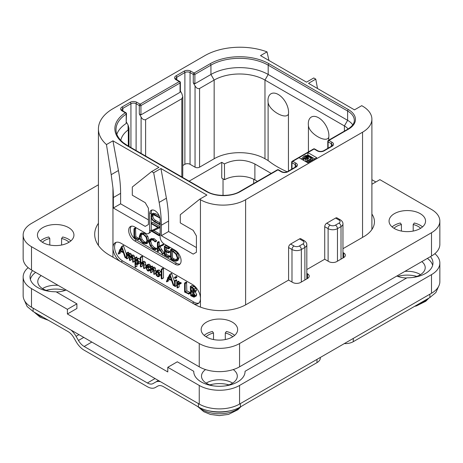 <?xml version="1.0" encoding="UTF-8"?>
<svg xmlns="http://www.w3.org/2000/svg" width="463" height="463" viewBox="0 0 463 463"><rect width="100%" height="100%" fill="white"/><g stroke="black" fill="none" stroke-linecap="round" stroke-linejoin="round"><path stroke-width="0.69" d="M362.546 106.137L361.742 105.668L354.484 109.858L308.514 83.323L315.772 79.132L313.758 77.969L306.5 82.159L260.53 55.618L267.029 51.868A49.61 28.642 0 0 0 204.889 55.618L112.955 108.695A49.61 28.642 0 0 0 98.422 128.951A49.61 28.642 0 0 0 106.455 144.572L112.955 140.821L158.919 167.363L151.661 171.553L153.675 172.716L160.933 168.526L206.903 195.062L199.646 199.252L200.45 199.721A31.935 18.439 0 0 0 245.616 199.721L362.546 132.21A31.935 18.439 0 0 0 371.899 119.17A31.935 18.439 0 0 0 362.546 106.137M317.502 88.508L315.772 79.132M267.029 51.868L268.951 60.479M299 157.721L307.872 162.843L316.744 157.721L307.872 152.599L292.79 161.309A1.14 0.66 120 0 0 291.985 162.704L295.209 164.568A3.652 2.107 180 0 1 296.279 166.055L295.446 167.027L287.378 171.68C285.503 172.468 283.628 172.468 281.747 171.68L278.523 169.817A1.14 1.14 0 0 0 277.383 169.817L239.799 191.514C231.552 196.653 215.318 196.653 207.071 191.514L127.638 145.654L123.505 142.859C118.459 138.668 115.964 134.264 116.01 129.646A40.489 23.376 180 0 1 126.196 114.147A1.14 0.66 0 0 0 126.486 113.707A1.14 1.14 0 0 0 125.913 112.723L122.637 110.831L121.804 109.858A3.652 2.107 180 0 1 122.874 108.371L130.936 103.712A3.652 2.107 180 0 1 136.099 103.712L136.099 150.539M151.661 171.553L132.308 187.011L132.308 195.207L145.208 202.655L148.438 208.24L148.438 224.538L145.208 226.401L113.354 208.009L113.354 197.533A114.048 65.844 -120 0 0 112.955 188.001L111.207 174.678L118.424 170.517A114.048 65.844 60 0 1 120.612 193.343L120.612 203.818L148.438 219.884M118.424 170.517L112.955 140.821M113.354 208.009L120.612 203.818M199.646 199.252L180.292 214.716L180.292 222.906L193.193 230.36L196.422 235.945L196.422 252.242L193.193 254.106L161.338 235.713L161.338 225.238A114.048 65.844 -120 0 0 159.145 202.406L153.675 172.716M120.212 261.369A11.407 6.586 60 0 1 112.955 247.913A11.407 6.586 60 0 1 115.316 242.693A11.407 6.586 60 0 1 121.017 243.254L192.388 284.461A11.407 6.586 60 0 1 200.45 298.427A11.407 6.586 60 0 1 198.089 303.647A11.407 6.586 60 0 1 193.193 303.502M131.33 226.204A8.554 4.937 -120 0 0 130.994 233.196A8.554 4.937 -120 0 0 136.342 239.996L134.727 240.928A8.554 4.937 60 0 1 129.136 233.387A8.554 4.937 60 0 1 130.45 226.534A8.554 4.937 60 0 1 134.727 226.957L145.613 233.242A5.701 3.293 -120 0 0 148.467 233.526A5.701 3.293 -120 0 0 149.647 230.915L149.647 213.686A7.414 4.283 60 0 1 151.181 210.295A7.414 4.283 60 0 1 156.893 212.28A7.414 4.283 60 0 1 160.129 219.74L160.129 236.969A5.701 3.293 -120 0 0 164.162 243.955L175.049 250.24A8.554 4.937 60 0 1 180.639 257.775A8.554 4.937 60 0 1 179.326 264.628A8.554 4.937 60 0 1 175.049 264.205L176.663 263.273A8.554 4.937 -120 0 0 180.055 264.032M134.727 240.928L175.049 264.205M111.207 174.678L106.455 144.572M116.178 242.323A11.407 6.586 -120 0 0 115.414 251.635A11.407 6.586 -120 0 0 122.631 260.947L194.003 302.154A11.407 6.586 -120 0 0 198.841 303.086M128.587 253.718L128.587 252.555L128.118 252.173L126.364 253.267L126.364 258.435L126.972 258.748L128.587 257.816L128.199 257.833L128.587 257.816L128.587 255.414L126.972 256.346L128.025 254.789L128.708 254.789L129.432 256.595L129.432 260.102L130.045 260.409L131.654 259.477L131.324 259.529L131.654 259.477L131.654 257.185L130.045 258.117L131.098 256.554L131.77 256.554L132.528 258.383L132.759 262.127L134.745 261.178L134.374 261.196L134.745 261.178L134.745 257.949L134.316 255.998L133.483 255.09L132.181 255.136M131.666 255.813L131.243 254.17L130.433 253.325L129.345 253.278L126.972 255.096L126.972 253.487L126.364 253.267M128.587 255.414L128.836 254.87M131.654 257.185L131.903 256.647M126.364 254.048L123.389 245.558L121.584 246.605L119.784 250.159L119.327 250.142L119.541 250.662L118.215 253.747L118.673 254.002L120.166 251.039L123.401 252.729L125.051 257.544L125.71 257.827L121.937 246.698L121.584 246.605M118.453 253.996L120.287 253.07L121.069 251.513M140.358 260.056L139.097 258.348L137.986 258.36L135.445 260.241L135.445 258.313L134.843 258.03L135.144 267.128L135.445 267.076L135.445 263.783L136.076 264.379L137.991 264.188L138.854 261.965L137.488 259.28L136.371 259.292M137.06 258.892L136.782 257.011L134.843 258.03M135.144 267.128L137.06 266.144L136.759 266.196L137.06 264.633M139.606 263.256L137.65 264.448L139.606 263.256L140.358 261.977M145.816 266.167L145.365 262.272L144.502 261.346L143.397 261.41L141.846 262.301M142.575 261.884L142.575 256.595L142.083 256.201L140.358 257.283L140.358 266.503L140.96 266.821L142.575 265.895L142.263 265.953L142.575 265.895L142.575 263.603L140.96 264.535L141.771 263.192L142.783 262.834L143.599 264.709L143.599 268.158L144.207 268.494L143.75 263.204L142.888 262.278L141.788 262.336L143.397 261.41M142.575 263.603L142.888 262.903M145.515 267.602L145.816 267.562M150.602 270.039L150.278 269.478L149.155 269.31L148.091 268.077M150.116 269.46L148.501 270.392L147.547 270.242L146.273 267.782L148.559 267.932L150.174 267.001L150.602 266.132L149.387 264.269L147.905 264.448M155.84 271.712L155.383 268.158L154.52 267.238L153.415 267.18L150.984 269.113L150.984 267.377L150.377 267.082L150.666 272.672L150.984 272.62L150.984 270.438L152.119 268.737M152.593 267.655L152.373 266.098L150.377 267.082M150.666 272.672L152.593 271.688L152.281 271.74L152.593 271.688L152.9 268.783M155.481 273.384L155.84 273.361M161.257 272.632L159.405 270.056L157.895 270.137M160.424 275.884L161.257 274.958M161.535 278.871L163.485 277.852L163.15 277.945L163.485 277.852L163.485 268.69L162.999 268.268L161.257 269.321L161.257 278.5L161.871 278.784L161.871 269.622L161.257 269.321M174.568 281.903L171.582 273.378L169.771 274.426L167.971 277.979L167.513 277.962L167.728 278.483L166.402 281.568L166.859 281.822L168.353 278.859L171.588 280.549L173.237 285.364L173.897 285.648L170.124 274.518L169.771 274.426M166.639 281.817L168.474 280.891L169.261 279.334M175.228 278.431L176.837 277.499L176.837 276.793L176.2 276.428L174.586 277.36L174.586 278.049L175.228 278.431L175.228 277.725L174.904 277.389L174.458 277.626M174.858 286.487L176.785 285.463L176.467 285.555L176.785 285.463L176.785 280.167L176.467 279.814L174.568 280.885L174.568 286.128L175.17 286.394L175.17 281.099L174.568 280.885M179.436 284.236L181.247 283.217L180.998 282.586L179.569 282.488L177.508 283.807L177.508 282.517L176.901 282.251L177.121 287.859L177.508 287.812L177.508 284.982L178.255 284.108L179.632 284.149L179.389 283.518L177.954 283.42M179.117 282.748L178.886 281.249L176.901 282.251M177.121 287.859L179.117 286.881L178.73 286.927L179.117 286.881L179.117 284.091M188.62 294.132L190.478 293.114L190.252 292.5L186.821 290.897L186.548 282.141L184.581 283.148L184.604 292.078L188.863 294.046L188.638 293.432L185.206 291.829L185.206 283.483L184.581 283.148M194.553 297.009L195.12 295.62L193.482 292.466L194.402 292.194L194.813 291.077L194.165 289.016L192.29 287.303L190.316 286.585L190.75 295.689L193.904 297.153L196.167 296.077L196.729 294.688L195.097 291.534M196.017 291.262L194.217 292.332L196.017 291.262L196.428 290.145L195.78 288.09L193.904 286.371L192.238 285.578L190.316 286.585M132.759 262.127L133.13 262.11L133.13 258.881L132.707 256.93L131.874 256.022L130.769 255.958L130.045 256.826L129.634 255.101L128.818 254.256L127.73 254.21M129.715 260.461L130.045 260.409L130.045 258.117M126.584 258.765L126.972 258.748L126.972 256.346M128.349 252.231L126.735 253.163M126.364 257.451L125.548 257.903M126.364 257.179L125.641 257.596M119.992 249.754L119.327 250.142M123.552 245.766L121.937 246.698M123.158 251.953L120.397 250.518L121.781 247.786L123.158 251.953M122.452 249.812L122.012 249.586L120.397 250.518M122.012 249.586L122.232 249.152M137.569 263.511L136.11 263.794L135.445 262.724L135.445 261.277L136.614 259.911L137.453 259.882L138.229 261.63L137.187 263.823M137.939 262.967L137.06 261.792L137.378 259.841M137.06 261.792L135.445 262.724M137.06 260.345L135.445 261.277M143.906 268.534L145.654 267.655M142.511 262.764L142.164 262.874M140.648 266.885L140.96 266.821L140.96 264.535M142.309 256.236L140.474 257.133M141.788 262.336L140.96 263.279L140.694 257.168M150.278 269.478L148.501 270.392M150.377 270.166L148.988 270.971L148.669 270.409M150.377 270.242L148.988 270.971M148.559 267.932L148.988 267.058L148.704 266.092L147.772 265.201L146.291 265.38L145.648 267.33L147.529 270.832L148.895 271.092M148.206 264.205L146.291 265.38M147.292 265.681L146.794 265.965L147.749 265.797L148.374 266.757L147.824 267.44L146.314 267.122L147.037 265.762M148.293 266.364L147.969 265.947M147.928 266.19L146.314 267.122M152.489 268.633L151.731 269.067L152.802 268.725L153.623 270.56L153.866 274.31L154.225 274.293L154.225 271.058L153.774 269.09L152.906 268.164L151.8 268.112M153.866 274.31L155.678 273.454M152.593 269.507L150.984 270.438M159.799 274.854L159.255 272.551L157.79 270.988L156.28 271.069L155.643 272.846L156.21 275.178L157.617 276.654L159.122 276.637L159.799 274.854L161.257 274.015M158.126 269.97L156.28 271.069M158.699 275.971L157.64 276.07L156.656 274.993L156.268 273.182L156.714 271.74L157.785 271.59L159.185 274.501L158.508 276.122M159.249 275.138L158.265 274.061L157.929 271.677M163.231 268.326L161.616 269.258M174.568 285.266L173.735 285.723M174.568 284.994L173.833 285.416M168.179 277.574L167.513 277.962M171.738 273.587L170.124 274.518M171.345 279.774L168.59 278.338L169.967 275.607L171.345 279.774M170.639 277.632L170.199 277.406L168.59 278.338M170.199 277.406L170.419 276.972M179.071 284.079L177.508 284.982M186.821 290.897L185.206 291.829M190.096 292.425L188.482 293.357M194.159 290.689L193.441 291.777L191.155 290.891L191.155 287.355L193.32 288.785L194.159 290.689M194.437 295.255L193.557 296.395L191.155 295.29L191.155 291.545L193.644 293.328L194.437 295.255M194.02 296.291L194.31 295.961M194.159 290.706L192.77 289.96L192.77 288.264M192.77 289.96L191.155 290.891M194.437 295.307L192.77 294.358L192.77 292.471M192.897 294.404L191.283 295.336M192.77 294.358L191.155 295.29M299.486 238.925A2.853 1.644 -60 0 1 300.909 238.781L304.295 240.737A2.853 1.644 -60 0 0 302.871 240.882L299.486 238.925L290.614 244.047L293.999 246.003A3.762 2.17 0 0 0 299.324 246.003L302.871 243.955A2.853 1.644 60 0 1 304.885 247.445A6.615 3.82 0 0 0 306.824 244.748C306.888 243.249 306.043 241.912 304.295 240.737M306.824 273.378L307.548 273.801A5.701 3.293 180 0 1 309.22 276.127A5.701 3.293 180 0 1 307.548 278.454L300.695 282.413A5.701 3.293 180 0 1 292.628 282.413L288.594 280.086L288.594 247.537A2.853 1.644 -60 0 1 290.614 244.047M335.611 218.067A2.853 1.644 -60 0 1 337.041 217.923L340.427 219.879A2.853 1.644 -60 0 0 338.997 220.023L335.611 218.067L326.739 223.189L330.131 225.145A2.853 1.644 120 0 0 328.111 228.635L328.111 261.178M342.956 252.52L343.679 252.937A5.701 3.293 180 0 1 345.346 255.269A5.701 3.293 180 0 1 343.679 257.596L336.821 261.554A5.701 3.293 180 0 1 328.759 261.554L324.725 259.228L324.725 226.679A2.853 1.644 -60 0 1 326.739 223.189M35.645 272.371A25.662 14.816 0 0 0 30.35 279.293M432.65 265.328A25.662 14.816 0 0 0 427.355 258.406M32.537 270.583A25.662 14.816 180 0 0 30.031 276.967A25.662 14.816 180 0 0 56.029 291.777L76.904 303.832L76.904 308.485L67.39 313.978L167.791 371.945L167.791 367.292L199.24 385.447A28.515 16.46 0 0 0 239.562 385.447L431.499 274.64A28.515 16.46 0 0 0 439.85 262.996A28.515 16.46 0 0 0 434.85 253.683M41.178 275.566A17.907 10.336 0 0 0 37.787 281.62A17.907 10.336 0 0 0 43.036 288.929A17.907 10.336 0 0 0 49.825 291.389M56.33 291.95A17.907 10.336 0 0 0 66.18 290M396.82 276.035A17.907 10.336 0 0 0 406.67 277.985M413.175 277.418A17.907 10.336 0 0 0 425.213 267.655A17.907 10.336 0 0 0 421.822 261.601M205.566 369.578A17.907 10.336 0 0 0 201.498 376.135A17.907 10.336 0 0 0 206.741 383.445A17.907 10.336 0 0 0 213.53 385.905M225.273 385.905A17.907 10.336 0 0 0 237.311 376.135A17.907 10.336 0 0 0 233.242 369.578M76.904 303.832L67.39 309.325L67.39 313.978M28.15 267.655A28.515 16.46 0 0 0 23.15 276.967A28.515 16.46 0 0 0 31.501 288.605L67.39 309.325M31.501 288.605L31.501 307.229L199.24 404.072A28.515 16.46 180 0 0 239.562 404.072L431.499 293.264A28.515 16.46 180 0 0 439.85 281.62L439.85 262.996M245.06 371.673L245.06 371.285A25.662 14.816 180 0 1 245.066 371.482A25.662 14.816 180 0 1 219.404 386.298A25.662 14.816 180 0 1 193.742 371.482A25.662 14.816 180 0 1 193.742 371.285L177.306 361.8L167.791 367.292M430.463 256.612A25.662 14.816 180 0 1 432.969 262.996A25.662 14.816 180 0 1 406.971 277.812L245.06 371.285M31.501 307.229A28.515 16.46 180 0 1 23.15 295.591L23.15 276.967M232.605 383.121A17.907 10.336 0 0 0 232.067 382.797A17.907 10.336 0 0 0 206.203 383.121M420.508 274.64A17.907 10.336 0 0 0 419.964 274.31A17.907 10.336 0 0 0 404.882 271.376M58.118 285.347A17.907 10.336 0 0 0 42.492 288.605M158.392 380.488L155.487 382.166A15.968 9.219 -120 0 1 160.482 381.697M191.468 402.845L163.468 386.68A11.407 6.586 60 0 0 157.767 386.113L155.371 387.496A15.968 9.219 -120 0 1 147.39 386.709L84.162 350.202A15.968 9.219 -120 0 1 76.175 341.775L73.785 337.625A11.407 6.586 60 0 0 68.078 331.606L33.116 311.506L27.126 306.494L24.51 300.614M247.346 402.845L240.372 406.954C229.457 413.517 209.351 413.517 198.436 406.954L191.462 402.845M71.07 330.073A15.968 9.219 -120 0 1 76.065 336.312L78.461 340.461A11.407 6.586 60 0 0 84.162 346.48L147.39 382.982A11.407 6.586 60 0 0 153.091 383.549L155.487 382.166M247.34 402.845L316.981 362.633L316.981 359.375M320.327 357.448L320.327 357.98A11.407 6.586 180 0 1 316.981 362.633M353.275 338.424L353.275 341.682A11.407 6.586 180 0 1 344.322 343.592M353.275 341.682L429.884 297.535L429.884 294.19M157.779 386.107L155.371 387.496M438.49 286.643L435.874 292.523L429.884 297.535M189.136 181.16L221.742 162.334L224.445 163.896L224.567 179.702L221.742 178.07L221.742 162.334M271.168 173.405L254.887 164.006L254.887 179.887A21.668 12.513 0 0 0 224.567 179.702M254.887 179.887L257.416 181.346M140.937 114.888L180.049 92.305L180.049 82.993L140.937 105.576A1.14 0.66 180 0 1 139.322 105.576A1.14 0.66 120 0 1 140.127 104.181L179.245 81.598L176.015 79.734A4.792 2.766 180 0 1 176.015 75.822L184.083 71.169A4.792 2.766 180 0 1 190.854 71.169L194.078 73.032L210.127 63.767A41.629 24.035 180 0 1 268.997 63.767L348.436 109.627A23.949 13.826 180 0 1 348.436 129.183L328.921 140.451L332.145 142.315A4.792 2.766 180 0 1 332.145 146.221L324.083 150.88A4.792 2.766 180 0 1 317.305 150.88L314.082 149.017A1.14 0.66 -120 0 0 313.509 148.959L292.222 161.251A1.14 0.66 60 0 1 292.79 161.309L296.013 163.173A4.792 2.766 180 0 1 296.013 167.079L287.951 171.738A4.792 2.766 180 0 1 281.18 171.738L277.95 169.875L240.372 191.572A23.949 13.826 180 0 1 206.498 191.572L127.065 145.712A41.629 24.035 180 0 1 125.346 112.775L122.064 110.883A4.792 2.766 180 0 1 122.064 106.97L130.132 102.317A4.792 2.766 180 0 1 136.903 102.317L140.127 104.181A1.14 0.66 60 0 1 140.937 105.576L140.937 114.888L139.322 113.956L141.099 117.029C142.384 119.246 143.889 120.114 145.613 119.639L181.82 98.735L182.758 96.663L182.758 176.114A3.195 1.846 180 0 1 182.202 177.155M287.205 171.773A91.24 52.678 180 0 1 268.106 160.563L264.969 158.751A35.923 20.742 0 0 0 214.161 158.751L199.565 167.178A3.195 1.846 180 0 1 195.05 167.178L190.05 164.29A3.652 2.107 0 0 0 184.887 164.29L182.758 165.517M254.887 164.006C244.794 159.052 234.648 159.012 224.445 163.896M120.797 140.387A35.923 20.742 180 0 1 128.309 129.831L128.998 128.083L128.06 124.975L126.486 122.244M116.85 134.235A40.489 23.376 180 0 1 126.196 123.459L126.196 114.147A1.14 0.695 -123.1 0 0 125.346 112.775A1.14 0.66 -60 0 1 125.913 112.723M126.486 113.707L126.196 123.459M277.383 169.817A1.14 0.66 -120 0 1 277.95 169.875A1.14 0.66 -60 0 1 278.523 169.817M314.724 158.89L307.872 154.931L307.872 152.599L314.082 149.017A1.14 0.66 -60 0 1 314.649 148.959A1.14 1.14 0 0 0 313.509 148.959M292.222 161.251A1.14 1.14 0 0 0 291.649 162.241A1.14 0.66 0 0 0 291.985 162.704L291.985 169.024M307.872 154.931L306.83 155.533M302.952 157.773L301.014 158.89M312.548 160.146L312.415 158.508L311.385 157.495L308.179 155.782L306.217 155.487L304.666 155.852L303.126 156.916L302.952 159.237L303.583 160.296L305.898 161.639L307.287 160.835M305.146 158.502L306.228 158.057L307.606 158.155L310.592 159.735M311.159 159.324L311.159 158.34L311.327 159.139L309.909 160.134L308.011 160.157L307.287 160.574L307.287 162.438L308.034 162.75M312.375 160.244L312.548 159.145M311.923 160.505L312.375 159.602M310.835 161.136L310.835 160.667L311.923 160.042M310.077 161.57L310.077 160.927L310.835 160.667M309.284 162.033L309.284 161.031L310.077 160.927M308.179 162.663L308.179 160.95L309.284 161.031M307.287 160.574L308.179 160.95M310.661 159.7L310.661 157.918L311.159 158.34M308.346 158.439L308.346 156.575L310.661 157.918M307.606 158.155L307.606 156.291L308.346 156.575M306.9 158.028L306.9 156.164L307.606 156.291M306.228 158.057L306.228 156.193L306.9 156.164M305.592 158.248L305.592 156.384L306.228 156.193M304.504 158.132L304.504 157.015L305.592 156.384M304.174 157.825L304.504 157.015M307.71 160.331L307.71 158.728L306.784 158.19L305.696 158.821L304.463 158.109L304.174 157.379M305.898 161.639L305.898 159.776L307.71 158.728M303.583 160.296L303.583 158.439L305.898 159.776M303.086 159.874L303.086 158.01L303.583 158.439M302.952 157.374L303.086 158.01M348.436 129.183A1.14 0.66 -120 0 0 347.863 129.125L328.348 140.393A1.14 0.66 60 0 1 328.921 140.451A1.14 0.66 120 0 0 328.111 141.846L331.34 143.709A3.652 2.107 180 0 1 332.405 145.197L331.572 146.169L323.51 150.822C321.635 151.609 319.754 151.609 317.878 150.822L314.649 148.959M328.348 140.393A1.14 1.14 0 0 0 327.781 141.383A1.14 0.66 0 0 0 328.111 141.846L328.111 148.166M210.127 63.767A1.14 0.66 60 0 1 210.937 65.161L194.888 74.427A1.14 0.66 180 0 1 193.274 74.427A1.14 0.66 120 0 1 194.078 73.032A1.14 0.66 60 0 1 194.888 74.427L194.888 83.739L193.274 82.808L195.05 85.881C196.335 88.097 197.84 88.965 199.565 88.491L214.161 80.064A35.923 20.742 180 0 1 264.969 80.064L344.403 125.924A18.248 10.533 180 0 1 348.095 128.992M194.888 83.739L210.937 74.474A40.489 23.376 180 0 1 268.193 74.474L347.626 120.334A22.809 13.167 180 0 1 352.76 124.877M308.427 151.893L308.427 125.583A14.55 8.398 60 0 1 308.306 123.708A14.55 8.398 60 0 1 318.596 117.77A14.55 8.398 60 0 1 328.886 135.59A14.55 8.398 60 0 1 328.765 137.32C326.195 143.495 309.099 133.622 308.427 125.583M288.443 114.043C285.856 120.218 268.772 110.333 268.106 102.3A14.55 8.398 -120 0 1 267.984 100.43A14.55 8.398 -120 0 1 278.275 94.487A14.55 8.398 -120 0 1 288.565 112.306A14.55 8.398 -120 0 1 288.443 114.043L288.443 171.067M268.106 102.3L268.106 160.563M328.765 140.15L328.765 137.32M180.385 91.026L181.82 93.52L182.758 96.663M180.049 92.305L180.385 91.57L180.385 82.53A1.14 0.66 0 0 1 180.049 82.993A1.14 0.66 -120 0 0 179.245 81.598A1.14 0.66 -60 0 1 179.812 81.54L176.588 79.677L175.755 78.71A3.652 2.107 180 0 1 176.825 77.223L184.887 72.564A3.652 2.107 180 0 1 190.05 72.564L190.05 164.29M193.742 371.673L193.742 371.285M159.145 202.406L166.408 198.216L160.933 168.526M166.408 198.216A114.048 65.844 60 0 1 168.596 221.048L168.596 231.523L196.422 247.583M161.338 235.713L168.596 231.523M151.256 223.542L151.256 229.984A5.701 3.293 60 0 1 151.198 230.748M151.129 231.078A5.701 3.293 60 0 1 150.076 232.594L148.467 233.526M152.078 209.982A7.414 4.283 -120 0 0 151.256 212.76L151.256 214.913M151.256 217.581L151.256 223.05M136.342 239.996L176.663 263.273M160.129 223.021L155.794 220.521C153.861 219.398 152.894 217.847 152.894 215.856L153.074 214.653M159.231 215.839L155.487 213.674L152.958 213.368M160.129 234.197L153.757 230.516M160.129 226.696L152.645 222.373L151.21 223.218L151.482 223.82L158.08 227.634L151.083 230.915L158.988 235.655L158.942 234.909L152.396 231.13L159.197 228.051L159.145 227.524L151.21 223.218M157.935 227.547L151.083 230.915M138.02 239.782L139.479 238.995L139.247 238.381L135.815 236.772L135.549 228.016L133.981 228.791L134.004 237.722L138.269 239.689L138.038 239.076L134.606 237.473L134.606 229.127L133.981 228.791M146.435 243.775L147.639 240.922L146.551 236.952L143.484 233.913L140.405 233.531L139.282 236.356L140.364 240.349L143.177 243.179L146.435 243.775L147.743 243.023L148.849 240.222L147.761 236.257L144.693 233.219L141.614 232.831L140.497 233.474M140.405 233.531L141.614 232.831M155.325 249.719L155.209 248.932L153.294 248.359L150.73 245.778L149.526 242.085L150.539 239.805L153.108 240.129L155.198 241.917L156.714 240.98L155.504 241.68L153.108 239.487L150.053 239.093L148.855 241.698L150.244 245.975L153.294 249.019L155.325 249.719L156.535 249.019L156.65 248.498L154.503 247.664L151.939 245.077L150.735 241.385L151.198 239.597M156.714 240.98L154.318 238.786L151.169 238.445M164.122 253.4L162.912 254.094L158.693 247.201L163.566 244.886L163.422 244.192L158.039 246.744L158.039 242.832L157.408 242.433L157.408 251.039L158.039 251.322L158.039 247.08L162.606 254.228L164.122 253.4L159.903 246.501M159.249 246.044L159.249 242.132L158.919 241.634L157.408 242.433M157.738 251.444L159.249 250.622L158.948 250.743L159.249 248.961M166.344 254.413L165.135 255.107L165.135 251.253L168.329 252.792L169.794 252.057L169.551 251.455L166.344 249.881L165.135 250.581L165.135 247.225L168.26 248.816L169.724 248.006L169.441 247.416L165.76 245.575L164.348 246.362L164.452 255.165L168.549 257.405L170.002 256.589L169.799 256.027L166.344 254.413L166.344 251.837M166.344 249.881L166.344 247.838M176.878 260.935L178.087 260.235L179.169 257.55L177.74 253.481L174.447 250.437L172.3 249.106L170.39 249.829L170.679 258.863L172.838 260.304L175.778 261.207L176.878 260.935L177.96 258.244L176.53 254.181L173.237 251.137L171.09 249.8L170.343 250.014M170.679 249.887L171.889 249.187M153.299 213.171L152.09 213.871L151.117 216.163L152.217 219.809L154.468 221.875L159.301 224.335L159.058 223.797L154.584 221.221C152.674 220.122 151.708 218.571 151.685 216.557L152.321 214.768L154.457 215.202L159.208 217.61L158.988 217.095L154.277 214.375L151.91 213.952L153.12 213.258M159.023 217.836L159.758 217.292M160.129 223.542L159.237 224.057M160.129 223.855L159.098 224.549M160.129 227.391L159.324 227.854M160.129 227.512L159.197 228.051M158.988 235.655L160.129 234.897M135.815 236.772L134.606 237.473M139.097 238.306L137.887 239.001M141.024 234.191L143.484 234.573L146.071 237.154L146.968 240.54L145.972 243.029L143.223 242.548L140.845 240.129L139.942 236.691L140.955 234.232M146.528 242.508L144.433 241.848L142.054 239.429L141.151 235.991L141.632 234.023M156.65 248.498L155.441 249.198M163.422 244.192L158.039 246.744M163.63 244.441L162.42 245.141L162.212 244.892M162.357 245.581L162.42 245.141M163.566 244.886L162.513 245.494M168.549 257.405L168.59 256.728L165.135 255.107M169.273 247.329L168.063 248.029L164.348 246.362M169.441 247.416L168.063 248.029M169.637 247.664L168.428 248.365L168.231 248.116M168.26 248.816L168.428 248.365M168.329 252.792L168.341 252.15L165.135 250.581M169.62 255.941L168.41 256.641M172.3 249.106L171.09 249.8M172.479 249.244L171.269 249.939M172.52 249.464L171.31 250.159M177.294 257.903L176.357 260.212L175.5 260.449L172.711 259.598L171.304 258.649L171.304 250.749L173.301 251.791L175.859 254.106L177.294 257.903M176.866 259.737L173.92 258.904L172.514 257.949L172.514 251.351M172.514 257.949L171.304 258.649M371.899 179.702L375.852 181.982M371.899 184.262L379.886 179.656L431.499 209.455A28.515 16.46 0 0 1 439.85 221.094A28.515 16.46 0 0 1 431.499 232.733L239.562 343.546A28.515 16.46 0 0 1 199.24 343.546L31.501 246.698A28.515 16.46 0 0 1 23.15 235.059A28.515 16.46 0 0 1 31.501 223.421L98.422 184.783M288.594 280.086L246.42 304.434A36.496 21.072 180 0 1 194.807 304.434L109.725 255.316A51.324 29.632 180 0 1 94.695 234.365A51.324 29.632 180 0 1 98.422 223.276M324.725 259.228L306.824 269.559M371.899 214.062A36.496 21.072 180 0 1 374.445 221.789A36.496 21.072 180 0 1 363.756 236.691L342.956 248.7M394.401 213.646A18.248 10.533 180 0 1 414.287 211.359A18.248 10.533 180 0 1 425.555 221.094A18.248 10.533 180 0 1 420.207 228.543A18.248 10.533 180 0 1 400.321 230.829A18.248 10.533 180 0 1 389.059 221.094A18.248 10.533 180 0 1 394.401 213.646M42.793 227.611A18.248 10.533 180 0 1 62.679 225.325A18.248 10.533 180 0 1 73.941 235.059A18.248 10.533 180 0 1 68.599 242.508A18.248 10.533 180 0 1 48.713 244.794A18.248 10.533 180 0 1 37.445 235.059A18.248 10.533 180 0 1 42.793 227.611M206.498 322.126A18.248 10.533 180 0 1 226.384 319.846A18.248 10.533 180 0 1 237.652 329.575A18.248 10.533 180 0 1 232.304 337.029A18.248 10.533 180 0 1 212.419 339.31A18.248 10.533 180 0 1 201.156 329.575A18.248 10.533 180 0 1 206.498 322.126M439.85 221.094L439.85 244.371A28.515 16.46 180 0 1 431.499 256.016L239.562 366.823A28.515 16.46 180 0 1 199.24 366.823L31.501 269.981A28.515 16.46 180 0 1 23.15 258.342L23.15 235.059M392.097 226.911A18.248 10.533 180 0 1 394.401 225.284A18.248 10.533 180 0 1 400.321 222.998L401.415 224.52L401.415 231.066M420.635 228.288A15.395 8.89 180 0 0 413.199 224.52L414.287 222.998A18.248 10.533 180 0 1 422.516 226.911M393.972 228.288A15.395 8.89 180 0 1 401.415 224.52M413.199 224.52L413.199 231.066M204.195 335.397A18.248 10.533 180 0 1 206.498 333.765A18.248 10.533 180 0 1 212.419 331.485L213.512 333.007L213.512 339.547M232.733 336.769A15.395 8.89 180 0 0 225.296 333.007L226.384 331.485A18.248 10.533 180 0 1 234.614 335.397M206.07 336.769A15.395 8.89 180 0 1 213.512 333.007M225.296 333.007L225.296 339.547M40.484 240.882A18.248 10.533 180 0 1 42.793 239.249A18.248 10.533 180 0 1 48.713 236.969L49.801 238.486L49.801 245.031M69.028 242.253A15.395 8.89 180 0 0 61.585 238.486L62.679 236.969A18.248 10.533 180 0 1 70.903 240.882M42.364 242.253A15.395 8.89 180 0 1 49.801 238.486M61.585 238.486L61.585 245.031M113.354 197.533L120.612 193.343M112.955 257.179L112.955 188.001M200.45 199.721L200.45 307.102M121.057 261.855L122.631 260.947M192.429 303.062L194.003 302.154M133.483 255.09L131.874 256.022M134.316 255.998L132.707 256.93M134.745 257.949L133.13 258.881M128.587 252.555L126.972 253.487M130.433 253.325L128.818 254.256M131.243 254.17L129.634 255.101M139.097 258.348L137.488 259.28M140.358 261.097L138.854 261.965M137.06 257.382L135.445 258.313M137.725 262.862L136.11 263.794M145.816 264.269L144.207 265.201M142.575 256.595L140.96 257.526M144.502 261.346L142.888 262.278M145.365 262.272L143.75 263.204M149.387 264.269L147.772 265.201M150.313 265.16L148.704 266.092M150.602 266.132L148.988 267.058M149.155 269.31L147.547 270.242M155.84 270.126L154.225 271.058M152.593 266.445L150.984 267.377M154.52 267.238L152.906 268.164M155.383 268.158L153.774 269.09M160.869 271.619L159.255 272.551M159.405 270.056L157.79 270.988M159.104 275.225L157.64 276.07M158.265 274.061L156.656 274.993M157.883 272.25L156.268 273.182M163.485 268.69L161.871 269.622M176.837 276.793L175.228 277.725M176.837 277.499L175.257 278.413M176.513 276.457L174.904 277.389M176.785 280.167L175.17 281.099M180.998 282.586L179.389 283.518M179.117 281.591L177.508 282.517M190.252 292.5L188.638 293.432M186.821 282.552L185.206 283.483M196.729 294.688L195.12 295.62M193.904 286.371L192.29 287.303M195.78 288.09L194.165 289.016M196.428 290.145L194.813 291.077M193.864 290.556L192.249 291.487M193.985 295.087L192.371 296.019M193.424 294.74L191.809 295.672M245.616 199.721L245.616 304.885M362.546 132.21L362.546 237.386M302.871 243.955A3.762 2.17 0 0 0 302.871 240.882M299.324 246.003A2.853 1.644 60 0 1 301.338 249.493L304.885 247.445L304.885 279.993M330.131 225.145A3.762 2.17 0 0 0 335.449 225.145A2.853 1.644 60 0 1 337.469 228.635L337.469 261.178M324.725 226.679L328.111 228.635A6.615 3.82 0 0 0 337.469 228.635L341.017 226.586L341.017 259.13M288.594 247.537L291.985 249.493A6.615 3.82 0 0 0 301.338 249.493L301.338 282.042M335.449 225.145L338.997 223.097A3.762 2.17 0 0 0 338.997 220.023M293.999 246.003A2.853 1.644 120 0 0 291.985 249.493L291.985 282.042M199.24 385.447L199.24 404.072M239.562 385.447L239.562 404.072M431.499 274.64L431.499 293.264M33.116 311.506L33.116 308.161M198.436 406.954L198.436 403.609M76.065 336.312L78.965 334.633M147.39 382.982L155.047 378.56M84.162 346.48L91.824 342.053M78.461 340.461L83.757 337.4M46.161 290.37A21.414 12.362 180 0 1 65.231 290.37M43.406 317.363A24.539 14.168 180 0 1 38.342 315.118A24.539 14.168 180 0 1 34.667 312.403M230.794 410.612A25.65 14.81 180 0 1 208.014 410.612M240.43 406.919A24.539 14.168 180 0 1 202.053 409.633A24.539 14.168 180 0 1 198.378 406.919M240.372 406.954L240.372 403.609M397.769 276.405A21.414 12.362 180 0 1 416.839 276.405M428.333 298.432A24.539 14.168 180 0 1 419.594 303.392M209.872 384.886A21.414 12.362 180 0 1 228.936 384.886M253.678 183.504L253.678 179.239M223.033 195.409L223.033 178.816M128.309 146.042L128.309 129.831M128.06 130.01L128.06 124.975M127.065 145.712A1.14 0.66 -60 0 1 127.638 145.654M206.498 191.572A1.14 0.66 -60 0 1 207.071 191.514M287.951 171.738A1.14 0.66 -120 0 0 287.378 171.68M281.18 171.738A1.14 0.66 -60 0 1 281.747 171.68M240.372 191.572A1.14 0.66 -120 0 0 239.799 191.514M296.013 167.079A1.14 0.66 -120 0 0 295.446 167.027M296.013 163.173A1.14 0.66 120 0 0 295.209 164.568L295.209 167.548M317.305 150.88A1.14 0.66 -60 0 1 317.878 150.822M324.083 150.88A1.14 0.66 -120 0 0 323.51 150.822M332.145 146.221A1.14 0.66 -120 0 0 331.572 146.169M332.145 142.315A1.14 0.66 120 0 0 331.34 143.709L331.34 146.69M214.161 158.751L214.161 80.064L210.937 74.474L210.937 65.161A40.489 23.376 180 0 1 268.193 65.161L347.626 111.022L347.626 120.334L344.403 125.924L344.403 131.127M264.969 158.751L264.969 80.064L268.193 74.474L268.193 65.161A1.14 0.66 120 0 1 268.997 63.767M190.854 71.169A1.14 0.66 120 0 0 190.05 72.564L193.274 74.427L193.274 82.808M195.05 85.881L195.05 167.178M348.436 109.627A1.14 0.66 120 0 0 347.626 111.022A22.809 13.167 180 0 1 354.311 120.334C354.282 121.555 354.461 124.865 347.863 129.125M184.083 71.169A1.14 0.66 60 0 1 184.887 72.564L184.887 164.29M176.015 75.822A1.14 0.66 60 0 1 176.825 77.223L176.825 79.815M176.015 79.734A1.14 0.66 -60 0 1 176.588 79.677M136.903 102.317A1.14 0.66 120 0 0 136.099 103.712L139.322 105.576L139.322 113.956M141.099 117.029L141.099 153.427M130.132 102.317A1.14 0.66 60 0 1 130.936 103.712L130.936 147.558M122.064 106.97A1.14 0.66 60 0 1 122.874 108.371L122.874 110.964M122.064 110.883A1.14 0.66 -60 0 1 122.637 110.831M145.613 119.639L145.613 156.037M181.82 176.941L181.82 98.735M199.565 88.491L199.565 167.178M338.997 223.097A2.853 1.644 60 0 1 341.017 226.586A6.615 3.82 0 0 0 342.956 223.884L342.956 258.013M161.338 225.238L168.596 221.048M151.256 229.984L149.647 230.915M149.647 213.686L151.256 212.76M155.487 213.674L154.277 214.375M159.585 216.748L158.988 217.095M152.894 215.856L151.685 216.557M155.794 220.521L154.584 221.221M160.129 223.178L159.058 223.797M160.129 226.957L159.145 227.524M160.129 234.22L158.942 234.909M139.247 238.381L138.038 239.076M135.815 228.427L134.606 229.127M147.761 236.257L146.551 236.952M148.849 240.222L147.639 240.922M144.693 233.219L143.484 233.913M144.433 241.848L143.223 242.548M142.054 239.429L140.845 240.129M141.151 235.991L139.942 236.691M154.318 238.786L153.108 239.487M156.488 240.557L155.279 241.258M150.735 241.385L149.526 242.085M151.939 245.077L150.73 245.778M154.503 247.664L153.294 248.359M156.089 248.191L154.879 248.891M156.419 248.237L155.209 248.932M164.047 253.087L162.837 253.782M159.249 242.132L158.039 242.832M163.138 244.227L161.928 244.921M161.83 249.47L160.62 250.165M169.799 256.027L168.59 256.728M169.064 247.236L167.855 247.936M169.412 251.386L168.202 252.08M169.551 251.455L168.341 252.15M169.707 255.981L168.497 256.681M177.74 253.481L176.53 254.181M179.169 257.55L177.96 258.244M174.447 250.437L173.237 251.137M176.71 259.749L175.5 260.449M173.92 258.904L172.711 259.598M343.679 257.596L343.679 252.937M307.548 278.454L307.548 273.801M431.499 256.016L431.499 232.733M239.562 366.823L239.562 343.546M199.24 366.823L199.24 343.546M31.501 269.981L31.501 246.698M98.422 128.951L98.422 245.448M130.769 255.958L132.377 255.026M133.089 262.22L134.698 261.288M129.993 260.53L131.608 259.598M126.926 258.858L128.535 257.926M126.434 253.128L128.048 252.196M125.681 257.885L126.364 257.486M118.644 254.037L120.253 253.105M119.373 250.014L120.062 249.615M121.671 246.478L123.285 245.552M135.399 267.192L137.013 266.26M134.901 257.879L136.516 256.948M144.161 268.598L145.776 267.672M140.914 266.948L142.523 266.017M154.179 274.403L155.794 273.471M150.932 272.736L152.547 271.804M150.434 266.948L152.043 266.017M161.813 278.934L163.427 278.003M161.309 269.223L162.924 268.291M173.868 285.706L174.568 285.301M166.83 281.857L168.439 280.925M167.56 277.835L168.248 277.435M169.857 274.299L171.472 273.373M175.24 278.425L176.854 277.493M174.574 277.366L176.189 276.434M175.112 286.545L176.727 285.613M174.632 280.728L176.247 279.797M179.586 284.27L181.201 283.339M177.451 287.94L179.065 287.014M176.959 282.106L178.573 281.174M188.817 294.167L190.432 293.235M184.639 283.003L186.253 282.071M190.368 286.487L191.977 285.561M306.824 244.748L306.824 278.871M48.638 320.384L40.131 317.213L34.054 312.05M241.044 406.566L237.895 409.732L228.554 414.391L219.306 415.618L210.416 414.437L203.836 411.729L197.759 406.566M428.946 298.079L425.798 301.245L416.457 305.904L414.362 306.413M128.998 146.441L128.998 128.083M291.649 169.215L291.649 162.241M327.781 148.357L327.781 141.383M180.385 82.53A1.14 1.14 0 0 0 179.812 81.54M342.956 223.884C343.014 222.385 342.174 221.054 340.427 219.879M371.899 119.17L371.899 229.521M159.139 217.853L159.81 217.465M159.231 224.567L160.441 223.866M151.181 230.759L152.391 230.059M151.274 223.044L152.483 222.344M159.11 235.673L160.32 234.978M138.217 239.811L139.427 239.116M134.038 228.647L135.248 227.946M155.458 249.69L156.668 248.996M157.976 251.496L159.185 250.796M157.466 242.282L158.676 241.582M162.455 245.535L163.665 244.84M168.735 257.428L169.944 256.733M164.394 246.247L165.604 245.546M168.457 248.851L169.666 248.151M168.549 252.833L169.759 252.138M170.378 249.835L171.588 249.135M170.743 249.765L171.952 249.071"/></g></svg>
